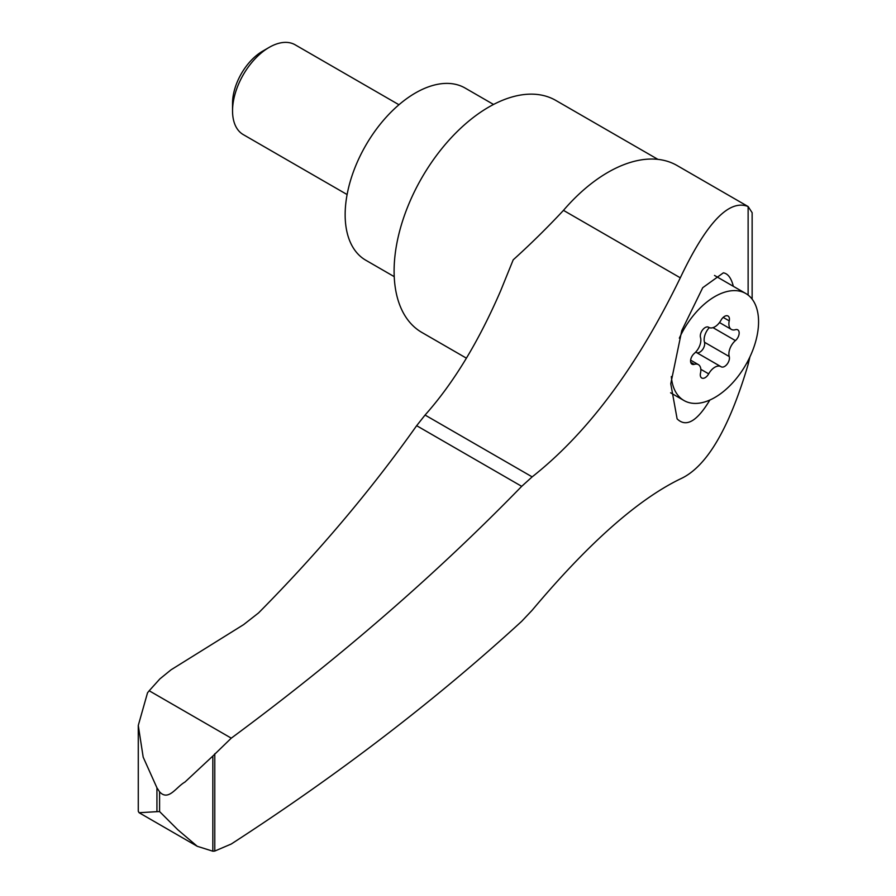 <?xml version="1.0" encoding="UTF-8"?>
<svg xmlns="http://www.w3.org/2000/svg" width="896" height="896" viewBox="0 0 896 896"><rect width="100%" height="100%" fill="white"/><g stroke="black" fill="none" stroke-linecap="round" stroke-linejoin="round"><path stroke-width="1.34" d="M156.934 811.664L139.093 812.717L138.275 811.283L138.275 725.446L143.181 757.154L156.934 787.797L159.589 791.84C168.504 801.528 176.086 787.035 184.968 782.051L212.834 756.045L212.834 851.2L197.254 846.294L177.71 829.662L159.589 811.563L156.934 811.664L156.934 787.797M752.136 299.141L752.136 212.688L748.126 206.55C729.12 198.89 706.507 222.645 680.299 277.816C637.134 366.643 587.765 432.992 532.157 476.874L521.696 486.338C435.781 574.65 338.968 658.594 231.269 738.158L149.195 690.771L147.538 692.765L138.275 725.446M680.299 277.816L563.472 210.37A583.184 336.706 120 0 1 513.206 259.829L500.718 290.629C478.621 341.79 453.41 383.253 425.062 415.05L416.651 425.69C371.034 490.123 318.338 552.53 258.574 612.909L243.578 624.658L171.046 669.816L159.891 678.888L149.195 690.771M748.126 360.539L748.126 364.47C729.008 429.061 706.406 467.219 680.299 478.946C637.65 499.666 588.269 543.435 532.157 610.243L521.696 621.309C435.781 700.056 338.968 774.29 231.269 844.01L214.782 851.054L212.834 851.2M748.126 295.075L748.126 206.55L677.062 165.514A138.275 79.834 120 0 0 563.472 210.37M231.269 738.158L212.834 756.045M733.342 286.317C731.27 278.062 727.944 273.571 723.352 272.843L702.733 287.694L681.766 330.635L670.768 383.79L677.118 418.88C686.146 427.672 697.066 421.389 709.867 400.019M719.499 322.549L731.371 329.414A12.029 6.944 -60 0 0 735.426 329.683A6.866 3.965 -60 0 1 737.744 329.84A6.866 3.965 -60 0 1 738.976 334.622A6.866 3.965 -60 0 1 735.426 340.603L712.992 327.645M709.307 327.622A12.029 6.944 120 0 0 704.491 342.25A6.866 3.965 120 0 1 702.43 349.798A6.866 3.965 120 0 1 696.573 352.576M720.709 366.52L696.304 352.43A12.029 6.944 120 0 0 696.136 352.33A12.029 6.944 120 0 0 695.688 352.106M731.371 329.414A12.029 6.944 -60 0 1 729.243 320.88L723.195 317.397M708.422 327.141L708.859 327.398A12.029 6.944 -60 0 0 721.056 320.152A6.866 3.965 -60 0 1 728.022 316.019A6.866 3.965 -60 0 1 729.243 320.88M690.637 360.147L698.365 364.605A12.029 6.944 -60 0 0 694.322 364.336A6.866 3.965 -60 0 1 692.003 364.179A6.866 3.965 -60 0 1 690.76 359.397A6.866 3.965 -60 0 1 694.322 353.416A12.029 6.944 -60 0 0 700.504 337.478A6.866 3.965 -60 0 1 702.666 329.806A6.866 3.965 -60 0 1 708.59 327.23A6.866 3.965 -60 0 1 708.691 327.298M698.365 364.605A12.029 6.944 -60 0 1 700.504 373.128A6.866 3.965 -60 0 0 701.725 378A6.866 3.965 -60 0 0 708.691 373.856A12.029 6.944 -60 0 1 720.888 366.621A12.029 6.944 -60 0 1 721.056 366.722A6.866 3.965 -60 0 0 721.157 366.778A6.866 3.965 -60 0 0 727.082 364.213A6.866 3.965 -60 0 0 729.243 356.541A12.029 6.944 -60 0 1 735.426 340.603M347.11 194.555L243.286 134.613A51.856 29.938 -60 0 1 232.546 110.88L232.546 103.298A42.582 24.584 -60 0 1 262.651 51.162L269.214 47.365A51.856 29.938 -60 0 1 295.142 44.8L398.955 104.742M232.546 110.88A51.856 29.938 -60 0 1 269.214 47.365M394.229 276.651L365.736 260.198A99.389 57.378 -60 0 1 365.736 145.432A99.389 57.378 -60 0 1 465.125 88.054L493.539 104.462M679.336 338.173A61.79 35.672 -60 0 1 745.763 293.496A61.79 35.672 -60 0 1 755.238 343.011A61.79 35.672 -60 0 1 714.874 397.466A61.79 35.672 -60 0 1 683.973 400.523A61.79 35.672 -60 0 1 671.339 376.544M657.91 159.365L555.8 100.419A133.952 77.336 120 0 0 421.848 177.755A133.952 77.336 120 0 0 421.848 332.438L466.402 358.165M748.126 364.47L749.93 356.866M159.589 791.84L159.589 811.563M521.696 486.338L416.651 425.69M532.157 476.874L425.062 415.05M214.782 753.749L214.782 851.054M694.322 364.336L690.715 362.253M708.691 373.856L700.829 369.32M729.243 356.541L704.491 342.25M696.136 352.33L720.888 366.621M670.589 392.795L683.973 400.523M714.504 275.442L745.763 293.496M139.093 812.717L197.254 846.294"/></g></svg>
